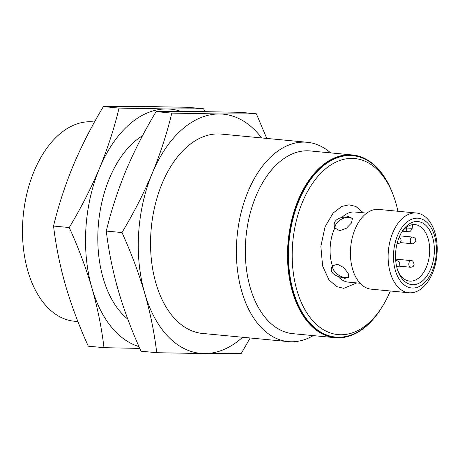 <?xml version="1.0" encoding="UTF-8"?>
<svg xmlns="http://www.w3.org/2000/svg" width="460" height="460" viewBox="0 0 460 460"><rect width="100%" height="100%" fill="white"/><g stroke="black" fill="none" stroke-linecap="round" stroke-linejoin="round"><path stroke-width="0.69" d="M307.24 142.278L221.386 134.101A100.119 60.892 95.4 0 0 151.277 227.993A100.119 60.892 95.4 0 0 202.4 333.431L288.253 341.607A100.119 60.892 -84.6 0 1 237.124 236.17A100.119 60.892 -84.6 0 1 307.24 142.278A100.119 60.892 -84.6 0 1 330.671 152.892M313.272 335.61A100.119 60.892 -84.6 0 1 291.467 341.774A100.119 60.892 -84.6 0 1 288.253 341.607M242.61 337.26A120.14 73.071 -84.6 0 1 204.355 353.567A120.14 73.071 -84.6 0 1 144.693 293.141A120.14 73.071 -84.6 0 1 152.231 173.339A120.14 73.071 -84.6 0 1 219.431 113.971A120.14 73.071 -84.6 0 1 261.596 137.931M380.863 308.878A91.776 55.821 -84.6 0 1 337.985 337.835A91.776 55.821 -84.6 0 1 335.041 337.686L292.853 333.667A91.776 55.821 -84.6 0 1 245.985 237.015A91.776 55.821 -84.6 0 1 310.253 150.949L352.446 154.962A91.776 55.821 -84.6 0 1 392 191.9M266.754 138.425L256.37 113.81L219.431 113.971L171.798 113.108C167.014 133.17 160.488 153.243 152.231 173.339C143.733 193.413 133.647 213.152 121.975 232.553C131.157 252.73 138.73 272.924 144.693 293.141C150.42 313.329 154.428 333.184 156.722 352.705L204.355 353.567L241.299 353.406L250.165 337.979M335.041 337.686A91.776 55.821 -84.6 0 1 288.178 241.034A91.776 55.821 -84.6 0 1 352.446 154.962M121.975 232.553L106.294 231.064C111.078 211.002 117.605 190.923 125.862 170.833C134.36 150.759 144.446 131.019 156.118 111.613L171.798 113.108M156.118 111.613L193.062 111.458L240.695 112.32L256.37 113.81M156.722 352.705L141.047 351.21C131.859 331.033 124.286 310.839 118.323 290.628C112.602 270.434 108.589 250.579 106.294 231.064M352.912 155.681L352.383 155.63A91.109 55.413 95.4 0 0 288.581 241.069A91.109 55.413 95.4 0 0 335.104 337.019L335.633 337.071A91.109 55.413 -84.6 0 1 289.11 241.12A91.109 55.413 -84.6 0 1 352.912 155.681A91.109 55.413 -84.6 0 1 392.092 192.125L392.8 193.919A88.435 53.791 -84.6 0 1 397.923 211.255M390.327 290.99A88.435 53.791 -84.6 0 1 382.024 307.05L380.989 308.677A91.109 55.413 -84.6 0 1 338.554 337.22A91.109 55.413 -84.6 0 1 335.633 337.071M382.024 307.05A88.435 53.791 -84.6 0 1 303.542 307.119A88.435 53.791 -84.6 0 1 315.738 179.032A88.435 53.791 -84.6 0 1 392.8 193.919M142.537 135.729A100.119 60.892 95.4 0 0 98.325 225.383A100.119 60.892 95.4 0 0 127.788 319.108M139.006 346.616A120.14 73.071 -84.6 0 1 91.954 288.115A120.14 73.071 -84.6 0 1 99.492 168.32A120.14 73.071 -84.6 0 1 166.692 108.945A120.14 73.071 -84.6 0 1 180.935 111.4M366.741 213.147L354.993 212.031A35.207 21.413 95.4 0 0 353.866 211.968A35.207 21.413 95.4 0 0 341.895 217.459C335.282 219.184 332.913 222.669 334.799 227.93A35.207 21.413 95.4 0 0 332.413 265.926L332.252 266.144M338.18 276.506L344.753 278.352L348.829 277.374L348.197 273.211L343.654 267.524L337.375 264.207L332.413 265.926C329.895 270.526 331.821 274.056 338.18 276.506A35.207 21.413 95.4 0 0 348.318 282.13L360.065 283.245M204.878 111.59L203.63 108.79L166.692 108.945L119.059 108.088C114.27 128.144 107.749 148.223 99.492 168.32C90.994 188.393 80.908 208.127 69.236 227.533C78.418 247.71 85.991 267.904 91.954 288.115C97.681 308.309 101.689 328.164 103.983 347.679L139.794 348.41M341.895 217.459L348.634 216.637L352.417 218.414L351.538 222.904L346.386 228.252L339.67 230.713L334.799 227.93M352.636 218.983A10.011 5.905 -28.6 0 0 349.042 217.379A10.011 5.905 -28.6 0 0 338.934 220.903A10.011 5.905 -28.6 0 0 335.242 228.626M332.781 265.506A10.011 5.313 -145.9 0 0 335.926 272.918A10.011 5.313 -145.9 0 0 345.253 277.616A10.011 5.313 -145.9 0 0 349.088 276.765M69.236 227.533L53.555 226.038C58.339 205.982 64.86 185.903 73.123 165.807C81.615 145.734 91.701 125.994 103.379 106.593L119.059 108.088M103.379 106.593L140.317 106.432L187.95 107.295L203.63 108.79M103.983 347.679L88.303 346.19C79.12 326.013 71.547 305.82 65.584 285.602C59.857 265.414 55.85 245.559 53.555 226.038M408.865 292.755L371.162 289.162A40.049 24.357 -84.6 0 1 350.618 248.043A40.049 24.357 -84.6 0 1 377.47 209.363A40.049 24.357 -84.6 0 1 378.758 209.432L416.455 213.02A40.049 24.357 -84.6 0 1 437 254.144A40.049 24.357 -84.6 0 1 410.147 292.819A40.049 24.357 -84.6 0 1 408.865 292.755A40.049 24.357 -84.6 0 1 388.412 250.579A40.049 24.357 -84.6 0 1 416.455 213.02M412.746 288.046A35.04 21.315 -84.6 0 1 397.543 235.48A35.04 21.315 -84.6 0 1 434.545 235.79A35.04 21.315 -84.6 0 1 412.746 288.046M94.513 122.021L93.34 121.906A100.119 60.892 95.4 0 0 90.131 121.739A100.119 60.892 95.4 0 0 23 218.431A100.119 60.892 95.4 0 0 74.359 321.235L77.918 321.574M416.933 221.49A31.705 19.285 95.4 0 0 402.166 231.426A31.705 19.285 95.4 0 0 398.303 271.981A31.705 19.285 95.4 0 0 431.348 267.363A31.705 19.285 95.4 0 0 416.933 221.49M397.865 270.813A28.365 17.256 95.4 0 0 409.618 281.094A28.365 17.256 95.4 0 0 429.364 255.576A28.365 17.256 95.4 0 0 416.311 224.825A28.365 17.256 95.4 0 0 414.995 224.618A28.365 17.256 95.4 0 0 414.086 224.566A28.365 17.256 95.4 0 0 401.517 232.49M363.452 212.836L355.879 206.454L349.008 204.815L341.757 206.425L333.166 213.037L325.088 226.734L320.85 246.364L322.615 266.041L328.957 279.858L336.709 286.609L343.752 288.339L356.776 282.934M408.33 231.719A3.668 2.231 -84.6 0 1 408.216 231.713A3.668 2.231 -84.6 0 1 406.324 228.039L406.37 227.338M405.57 227.97L412.223 228.292L412.453 224.681M411.165 260.601C412.551 260.32 413.534 261.665 414.109 264.638L413.31 266.179C413.344 266.639 412.419 266.995 410.533 267.248A3.335 2.03 -84.6 0 1 408.877 265.104A3.335 2.03 -84.6 0 1 409.561 261.562A3.335 2.03 -84.6 0 1 411.165 260.601L395.6 259.124M395.732 260.832A3.335 2.03 -84.6 0 1 396.779 260.486L395.692 260.383M412.649 237.072C414.494 237.67 415.409 238.337 415.391 239.068C417.007 241.166 413.339 244.455 412.01 243.719A3.335 2.03 -84.6 0 1 410.745 242.736A3.335 2.03 -84.6 0 1 410.556 239.027A3.335 2.03 -84.6 0 1 412.649 237.072L399.774 235.848M399.194 237.182L400.689 238.378L401.206 240.988L399.694 243.121L397.63 243.599A3.335 2.03 -84.6 0 1 397.112 243.432M412.223 228.292C410.947 230.989 409.774 232.139 408.716 231.725L402.494 231.167M410.533 267.248L398.854 266.139M396.773 267.128L399.027 265.943L399.746 264.391L399.102 261.769L396.779 260.486M412.01 243.719L400.332 242.604M397.63 243.599L397.084 243.547"/></g></svg>
